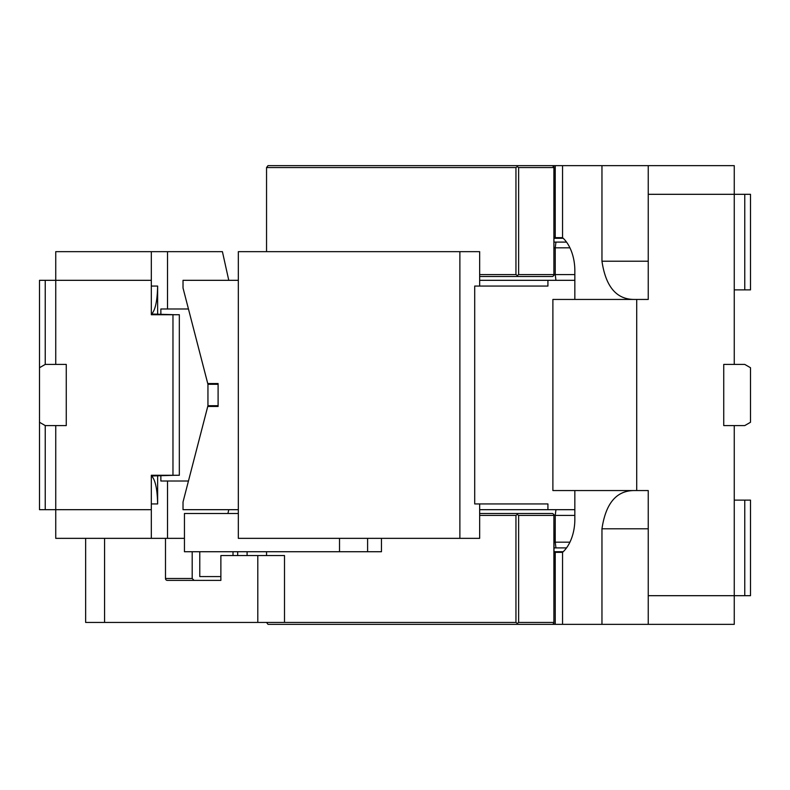 <?xml version="1.0" encoding="UTF-8"?>
<svg xmlns="http://www.w3.org/2000/svg" width="790" height="790" viewBox="0 0 790 790"><rect width="100%" height="100%" fill="white"/><g stroke="black" fill="none" stroke-linecap="round" stroke-linejoin="round"><path stroke-width="1.19" d="M167.529 481.011L167.529 538.346L55.744 538.346L55.744 425.583L45.237 425.583L39.5 422.275L39.5 509.678L151.315 509.678L151.315 475.274L172.971 475.274L172.971 314.726L151.315 314.726L151.315 251.655L222.415 251.655L228.774 280.322M175.133 314.726L151.641 314.025C155.334 310.095 157.338 300.763 157.635 286.059L157.635 314.341M167.519 308.989L167.529 251.655M151.315 280.322L45.237 280.322L45.237 364.417L55.744 364.417L55.744 251.655L151.315 251.655M45.237 425.583L45.237 509.678M45.237 280.322L39.5 280.322L39.5 367.725L45.237 364.417M39.5 422.275L39.5 367.725M157.635 475.659L157.635 503.941L151.315 503.941M175.133 475.274L151.641 475.975C155.334 479.905 157.338 489.237 157.635 503.941M172.971 314.726L179.33 314.726L179.33 475.274L172.971 475.274M160.864 314.469L160.864 308.989L188.455 308.989L207.948 384.305L207.948 405.695L188.455 481.011L160.864 481.011L160.864 475.531M228.774 509.678L227.925 513.5M167.529 538.346L184.445 538.346M55.744 364.417L66.261 364.417L66.261 425.583L55.744 425.583M151.315 538.346L151.315 509.678M165.485 538.346L165.485 578.487A1.916 1.847 -90 0 0 167.332 580.393L220.874 580.393L220.874 555.548L257.797 555.548L257.797 622.441L284.509 622.441L284.509 555.548L257.797 555.548M194.044 580.393L192.197 578.487L192.197 551.726M85.646 538.346L85.646 622.441L257.797 622.441M104.566 538.346L104.566 622.441M207.948 405.695L218.099 405.695M218.099 384.305L207.948 384.305M554.017 236.625A38.226 24.569 90 0 1 555.242 237.662L562.559 237.662A38.226 24.569 90 0 1 574.844 270.763L574.844 299.44M574.844 490.56L574.844 519.237A38.226 24.569 90 0 1 562.559 552.338L555.242 552.338A38.226 24.569 90 0 1 554.017 553.375M636.71 490.56L636.71 299.44L552.882 299.44L552.882 490.56L648.244 490.56L648.244 624.357L734.256 624.357L734.256 595.69L648.244 595.69M555.242 237.662L555.242 165.643L601.96 165.643L601.96 261.214C605.713 286.612 616.407 299.351 634.044 299.44M562.559 165.643L562.559 237.662M553.899 166.601L553.899 275.542L554.017 167.559L552.546 165.643L555.242 165.643M634.044 490.56C616.407 490.649 605.713 503.388 601.96 528.787L601.96 624.357L562.559 624.357L562.559 552.338M636.71 299.44L648.244 299.44L648.244 194.31L734.256 194.31L734.256 364.417L723.739 364.417L723.739 425.583L734.256 425.583L734.256 595.69L744.763 595.69L744.763 500.119L750.5 500.119L750.5 595.69L744.763 595.69M734.256 165.643L734.256 194.31L734.256 165.643L601.96 165.643M601.96 624.357L648.244 624.357M562.559 624.357L555.242 624.357L555.242 552.338M479.658 513.5L552.546 513.5L553.899 514.458L553.899 623.399L552.546 624.357L555.242 624.357M648.244 165.643L648.244 194.31M554.017 547.905L566.529 547.905L554.017 547.905L555.943 547.905L555.242 542.167L555.242 515.416L554.007 515.416M555.943 242.096L566.529 242.096L554.017 242.096L555.943 242.096L555.242 247.833L554.007 247.833M553.899 275.542L552.546 276.5L479.658 276.5M569.936 542.167L554.007 542.167A5.737 4.394 -90 0 0 554.017 542.276L553.899 623.399M734.256 500.119L744.763 500.119M734.256 194.31L750.5 194.31L750.5 289.881L744.763 289.881L744.763 194.31M734.256 289.881L744.763 289.881M734.256 364.417L744.763 364.417L750.5 367.725L750.5 422.275L744.763 425.583L734.256 425.583M266.546 251.655L266.546 167.559L268.007 165.643L552.546 165.643M553.78 167.559L518.635 167.559L517.292 166.601L517.411 165.643M553.78 274.584L518.635 274.584L517.292 275.542L517.411 276.5M555.943 280.322L555.242 274.584L555.242 247.833L569.936 247.833M518.635 167.559L518.635 274.584M553.899 514.458L554.017 542.167M566.529 547.905L555.943 547.905M266.546 167.559L515.949 167.559L515.949 274.584L517.292 275.542M517.292 166.601L515.949 167.559M479.658 274.584L515.949 274.584M266.546 622.441L268.007 624.357L552.546 624.357M553.78 515.416L518.635 515.416L517.292 514.458L517.411 513.5M555.943 509.678L555.242 515.416L574.844 515.416M553.78 622.441L518.635 622.441L517.292 623.399L517.411 624.357M518.635 515.416L518.635 622.441M266.546 551.726L266.546 555.548M479.658 515.416L515.949 515.416L515.949 622.441L517.292 623.399M517.292 514.458L515.949 515.416M284.509 622.441L515.949 622.441M238.333 280.322L183.023 280.322L183.023 288.004L207.74 383.535L218.099 383.535L218.099 406.465L207.74 406.465L183.023 501.996L183.023 509.678L238.333 509.678M479.658 286.059L479.658 251.655L238.333 251.655L238.333 538.346L479.658 538.346L479.658 503.941M574.844 280.322L547.924 280.322L547.924 286.059L474.711 286.059L474.711 503.941L547.924 503.941L547.924 509.678L479.658 509.678M459.879 538.346L459.879 251.655M574.844 509.678L547.924 509.678M547.924 280.322L479.658 280.322M367.607 538.346L367.607 551.726L381.461 551.726L381.461 538.346M247.092 551.726L247.092 555.548M238.333 513.5L184.445 513.5L184.445 551.726L339.522 551.726L339.522 538.346M339.522 551.726L367.607 551.726M220.874 576.572L199.781 576.572L199.781 551.726M157.635 286.059L151.315 286.059M192.197 578.487L165.485 578.487M601.96 261.214L648.244 261.214M563.221 238.274L554.017 238.274M601.96 528.787L648.244 528.787M563.221 551.726L554.017 551.726M574.844 274.584L554.007 274.584M237.691 551.726L237.691 555.548M233.011 551.726L233.011 555.548"/></g></svg>
